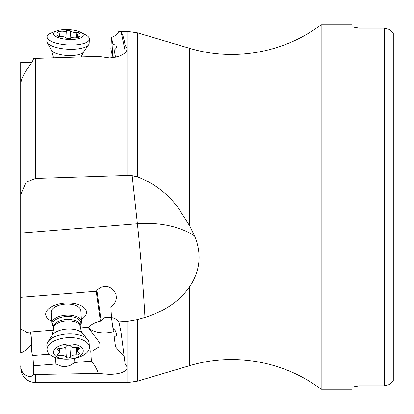 <?xml version="1.0" encoding="UTF-8"?>
<svg xmlns="http://www.w3.org/2000/svg" width="414" height="414" viewBox="0 0 414 414"><rect width="100%" height="100%" fill="white"/><g stroke="black" fill="none" stroke-linecap="round" stroke-linejoin="round"><path stroke-width="0.62" d="M359.388 385.812L384.373 385.812L359.388 385.812L351.952 387.121L359.388 385.812M351.952 26.879L359.388 28.188L351.952 26.879L351.952 24.716L321.161 24.716L321.161 389.284L351.952 389.284L351.952 387.121M359.388 28.188L384.373 28.188L359.388 28.188M391.323 382.976L393.191 380.626M384.373 385.812L389.579 384.497L384.373 385.812L384.373 28.188L389.579 29.503L384.373 28.188M389.579 384.497L393.3 380.461L393.3 33.539L389.579 29.503L391.313 31.014M20.7 233.066L137.396 223.689L132.164 175.645L127.051 175.453L127.051 49.675C125.328 54.27 119.532 57.039 109.669 57.97L98.299 56.402L33.565 58.498C32.359 64.393 21.042 73.413 20.7 85.098L20.7 329.358A29.751 15.018 176.6 0 1 26.651 332.287L53.608 330.118M49.406 354.156L32.892 355.486C32.67 356.64 32.173 354.638 31.412 349.483L31.454 339.382L31.128 335.521L30.315 331.992M31.433 343.636A29.751 15.018 -3.4 0 1 20.7 352.976L20.7 329.358M80.445 327.96L88.912 327.283A18.594 9.387 176.6 0 1 100.39 321.217L104.778 317.74L111.469 317.455M20.7 365.841C21.042 377.05 32.359 378.267 33.565 374.494L98.299 373.459L109.669 374.391C119.532 374.09 125.328 372.114 127.051 368.455L127.051 366.907L125.147 364.118L120.992 331.821L118.901 321.932C117.307 319.639 114.833 318.216 111.485 317.657A74.37 2.541 -94.6 0 0 110.874 307.338L113.664 304.419L115.63 301.454L116.437 298.023L116.008 294.463L114.362 291.104L111.589 288.361L108.049 286.721L104.338 286.426L100.923 287.342L97.978 289.298L96.214 291.254L100.39 321.217M96.214 291.254L20.7 297.319L20.7 259.723M81.382 319.489A20.452 10.324 176.6 0 0 81.522 319.401A20.452 10.324 176.6 0 0 79.504 304.906A20.452 10.324 176.6 0 0 50.689 307.219A20.452 10.324 176.6 0 0 51.688 321.28M118.901 321.932L127.051 321.44L137.639 319.618L144.957 317.471C165.005 311.152 179.867 300.926 189.555 286.793C200.293 270.818 201.965 253.865 194.575 235.928L189.555 225.583L177.601 207C167.023 193.11 153.703 183.081 137.639 176.913L132.164 175.645M113.871 331.583A18.594 9.387 -3.4 0 1 107.159 332.778A18.594 9.387 -3.4 0 1 88.322 327.329M124.065 356.485L115.568 346.963L114.212 337.25L113.71 328.913M189.555 225.583L189.555 48.303L137.639 32.882L127.051 31.345L118.901 31.35C117.307 34.424 114.833 36.401 111.485 37.27A74.37 6.179 -88.5 0 1 110.874 48.821L112.334 55.776L113.617 57.587M127.051 49.675L127.051 48.008L125.147 45.364C123.957 38.409 122.647 34.031 121.214 32.22L124.904 49.768L125.147 45.364M127.051 175.453L35.573 178.408L26.041 182.274L20.7 194.668M20.7 101.471L20.7 83.276A29.751 9.791 3.2 0 1 20.809 83.307M31.609 62.674L20.7 62.39L20.7 83.276M118.901 31.35L121.214 32.22M115.537 57.225L114.212 50.254L113.809 57.556M112.334 55.776L112.965 44.324L115.811 45.11L116.655 46.549L115.951 48.438L114.212 50.254M112.965 44.324L111.485 37.27M32.892 355.486L33.518 365.795L55.921 363.994L61.417 366.24L65.712 366.623L69.878 365.562L74.83 362.473L91.37 361.143L90.749 350.834L92.436 351.072L98.78 347.041L99.241 342.29L88.13 327.345M33.565 374.494L33.518 365.795M90.749 350.834L88.208 351.041M55.921 363.994L55.533 357.551M74.582 358.343L74.83 362.473M98.299 373.459C96.783 368.796 94.475 364.693 91.37 361.143M114.212 337.25L116.36 335.402L116.65 333.958L115.195 330.543L112.965 328.302L111.485 317.657M80.854 310.893A14.873 7.509 176.6 0 0 80.849 310.666A14.873 7.509 176.6 0 0 70.991 304.254A14.873 7.509 176.6 0 0 54.788 307.131A14.873 7.509 176.6 0 0 51.15 312.228A14.873 7.509 176.6 0 0 51.155 312.456L51.828 323.608A14.873 7.509 -3.4 0 1 51.817 323.386A14.873 7.509 -3.4 0 1 66.447 315.204A14.873 7.509 -3.4 0 1 81.522 321.818A14.873 7.509 -3.4 0 1 81.527 322.045A14.873 7.509 -3.4 0 1 80.802 324.4L80.269 325.254A14.185 7.162 -3.4 0 0 80.901 323.106A14.185 7.162 -3.4 0 0 66.732 316.575A14.185 7.162 -3.4 0 0 52.573 324.385A14.185 7.162 -3.4 0 0 53.478 326.863M53.478 326.869L52.852 326.087A14.873 7.509 -3.4 0 1 51.828 323.608M89.377 347.129L89.145 343.227A21.197 10.702 176.6 0 0 87.685 339.697A21.197 10.702 176.6 0 0 67.342 333.819A21.197 10.702 176.6 0 0 47.853 342.099A21.197 10.702 176.6 0 0 46.818 345.457A21.197 10.702 176.6 0 0 46.829 345.778L47.067 349.68A21.197 10.702 -3.4 0 1 47.056 349.359A21.197 10.702 -3.4 0 1 67.896 337.705A21.197 10.702 -3.4 0 1 89.377 347.129A21.197 10.702 -3.4 0 1 89.388 347.455A21.197 10.702 -3.4 0 1 68.548 359.104A21.197 10.702 -3.4 0 1 47.067 349.68M53.556 352.221A14.873 7.509 -3.4 0 1 68.408 344.034A14.873 7.509 -3.4 0 1 83.266 350.881A14.873 7.509 -3.4 0 1 68.419 359.073A14.873 7.509 -3.4 0 1 53.556 352.221M66.323 357.142A2.173 1.097 176.6 0 0 68.419 357.851A2.173 1.097 176.6 0 0 70.509 356.951A5.149 2.598 -3.4 0 1 76.771 354.839A2.173 1.097 176.6 0 0 79.488 353.654A2.173 1.097 176.6 0 0 79.488 353.623A2.173 1.097 176.6 0 0 78.862 352.909A5.149 2.598 -3.4 0 1 77.377 351.227A5.149 2.598 -3.4 0 1 77.371 351.15A5.149 2.598 -3.4 0 1 78.857 349.25A2.173 1.097 176.6 0 0 79.483 348.448A2.173 1.097 176.6 0 0 79.483 348.417A2.173 1.097 176.6 0 0 76.766 347.512A5.149 2.598 -3.4 0 1 70.499 345.964A2.173 1.097 176.6 0 0 68.408 345.25A2.173 1.097 176.6 0 0 66.318 346.151A5.149 2.598 -3.4 0 1 60.056 348.262A2.173 1.097 176.6 0 0 57.339 349.447A2.173 1.097 176.6 0 0 57.339 349.478A2.173 1.097 176.6 0 0 57.965 350.192A5.149 2.598 -3.4 0 1 59.45 351.874A5.149 2.598 -3.4 0 1 59.45 351.957A5.149 2.598 -3.4 0 1 57.965 353.851A2.173 1.097 176.6 0 0 57.339 354.653A2.173 1.097 176.6 0 0 57.339 354.684A2.173 1.097 176.6 0 0 60.061 355.59A5.149 2.598 -3.4 0 1 66.323 357.142L65.707 346.88M46.834 40.945A21.197 6.976 3.2 0 0 46.823 41.074A21.197 6.976 3.2 0 0 46.818 41.203A21.197 6.976 3.2 0 0 47.18 42.497A21.197 6.976 3.2 0 0 67.601 49.204A21.197 6.976 3.2 0 0 88.643 44.784A21.197 6.976 3.2 0 0 89.15 43.403A21.197 6.976 3.2 0 0 89.155 43.279M80.414 32.225L85.325 34.693A21.197 6.976 -176.8 0 1 89.388 39.004A21.197 6.976 -176.8 0 1 89.388 39.133A21.197 6.976 -176.8 0 1 68.036 44.945A21.197 6.976 -176.8 0 1 47.056 36.929A21.197 6.976 -176.8 0 1 47.056 36.799A21.197 6.976 -176.8 0 1 51.579 32.83L56.734 30.921A14.873 4.896 -176.8 0 1 80.414 32.225A14.873 4.896 -176.8 0 1 83.266 35.252A14.873 4.896 -176.8 0 1 68.419 39.428A14.873 4.896 -176.8 0 1 53.556 33.798A14.873 4.896 -176.8 0 1 56.734 30.921M66.323 38.005A2.173 0.714 3.2 0 0 68.419 38.637A2.173 0.714 3.2 0 0 70.509 38.212A5.149 1.692 -176.8 0 1 76.771 37.322A2.173 0.714 3.2 0 0 79.488 36.779A2.173 0.714 3.2 0 0 78.862 36.23A5.149 1.692 -176.8 0 1 77.371 34.962A5.149 1.692 -176.8 0 1 77.371 34.931A5.149 1.692 -176.8 0 1 78.857 33.845A2.173 0.714 3.2 0 0 79.483 33.384A2.173 0.714 3.2 0 0 76.766 32.546A5.149 1.692 -176.8 0 1 70.499 31.045A2.173 0.714 3.2 0 0 68.408 30.419A2.173 0.714 3.2 0 0 66.318 30.843A5.149 1.692 -176.8 0 1 60.056 31.728A2.173 0.714 3.2 0 0 57.339 32.271A2.173 0.714 3.2 0 0 57.339 32.287A2.173 0.714 3.2 0 0 57.965 32.82A5.149 1.692 -176.8 0 1 59.45 34.088A5.149 1.692 -176.8 0 1 59.45 34.119A5.149 1.692 -176.8 0 1 57.965 35.206A2.173 0.714 3.2 0 0 57.339 35.666A2.173 0.714 3.2 0 0 57.339 35.682A2.173 0.714 3.2 0 0 60.061 36.504A5.149 1.692 -176.8 0 1 66.323 38.005M144.957 317.471L144.957 317.471A74.37 2.541 85.4 0 0 137.396 223.689A74.37 47.439 173.8 0 1 194.575 235.928M127.051 366.907L127.051 321.44M137.639 319.618L137.639 381.118L127.051 382.655L127.051 368.455M321.161 389.284C284.268 361.236 233.9 352.2 189.555 365.697L189.555 286.793M137.639 32.882L137.639 176.913M127.051 48.008L127.051 31.345M35.573 58.348L35.573 178.408M35.573 374.603L35.573 382.655C26.543 381.775 21.58 376.818 20.7 367.782M101.078 320.426L96.897 290.431M80.259 325.704A13.388 6.759 176.6 0 0 80.254 325.502A13.388 6.759 176.6 0 0 66.685 319.551A13.388 6.759 176.6 0 0 53.52 326.91A13.388 6.759 176.6 0 0 53.53 327.112A13.388 6.759 176.6 0 0 53.546 327.314M53.623 328.638A13.388 6.759 -3.4 0 1 53.613 328.504A13.388 6.759 -3.4 0 1 53.608 328.297A13.388 6.759 -3.4 0 1 66.768 320.938A13.388 6.759 -3.4 0 1 80.337 326.889L81.139 330.677L82.774 333.596A16.374 8.27 176.6 0 0 67.058 329.058A16.374 8.27 176.6 0 0 51.998 335.449L47.853 342.099M76.331 347.579L76.771 354.839M70.509 356.951L69.816 345.447M60.061 355.59L59.616 348.246M57.965 350.192L57.872 348.702M78.857 349.25L78.763 347.667M53.608 57.867L51.476 50.311A16.374 5.387 3.2 0 0 67.259 55.492A16.374 5.387 3.2 0 0 83.509 52.076L81.113 57.008M57.965 35.206L57.913 36.194M60.056 31.728L59.792 36.51M66.318 30.843L65.94 37.664M70.499 31.045L70.09 38.455M76.766 32.546L76.502 37.291M78.862 36.23L78.805 37.255M189.555 365.697L137.639 381.118M127.051 382.655L35.573 382.655M321.161 24.716C284.268 52.769 233.9 61.8 189.555 48.303M80.849 310.666L81.522 321.818M51.998 335.449L53.634 329.285L53.556 326.962M80.337 326.889L80.207 325.352M82.774 333.596L87.685 339.697M59.233 348.272L59.45 351.874M77.149 347.46L77.377 351.227M83.509 52.076L88.643 44.784M51.476 50.311L47.18 42.497M89.15 43.403L89.388 39.133M46.823 41.074L47.056 36.799M59.321 36.489L59.45 34.119M77.242 37.369L77.371 34.931"/></g></svg>
